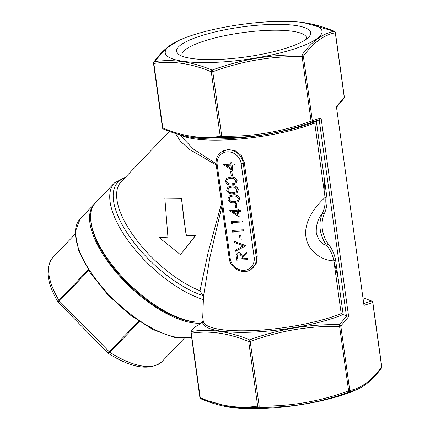 <?xml version="1.0" encoding="UTF-8"?>
<svg xmlns="http://www.w3.org/2000/svg" width="430" height="430" viewBox="0 0 430 430"><rect width="100%" height="100%" fill="white"/><g stroke="black" fill="none" stroke-linecap="round" stroke-linejoin="round"><path stroke-width="0.64" d="M338.077 277.785L333.868 260.849C332.825 255.216 330.428 250.083 326.682 245.444A32.304 29.106 53.7 0 1 322.258 213.581C318.017 218.553 316.023 224.906 316.27 232.635C318.119 239.994 321.586 244.267 326.682 245.444L328.423 244.175C332.239 249.099 334.658 254.538 335.679 260.499L343.199 314.685L342.855 314.599A79.142 17.678 172.1 0 1 253.517 332.084A79.142 17.678 172.1 0 1 202.745 321.102L200.896 323.559L194.301 327.397L190.995 331.573C209.582 328.541 229.104 331.304 249.561 339.872C278.683 329.165 308.649 324.096 339.458 324.666L346.924 315.77L346.381 315.647L319.21 119.868L319.716 119.647L311.379 122.308C282.29 133.058 252.324 138.127 221.482 137.519L194.371 137.804C184.142 136.348 173.827 133.429 163.432 129.048A1.612 1.161 112.3 0 1 162.803 127.946C182.734 136.396 201.88 139.186 220.235 136.305L211.286 71.821C191.355 63.366 172.215 60.582 153.859 63.457L162.803 127.946A1.612 0.36 172.1 0 1 162.443 127.774A1.612 1.612 0 0 0 163.432 129.048M319.619 119.691L316.023 121.239A79.142 17.678 172.1 0 1 194.849 137.869L194.387 137.81M201.213 323.107A82.372 35.282 -136.3 0 1 119.363 275.899A82.372 35.282 -136.3 0 1 94.353 203.971A82.372 35.282 -136.3 0 1 94.869 203.454M231.824 407.581L258.919 407.291A1.612 1.29 -97.9 0 1 257.667 406.076L248.723 341.592C228.792 333.137 209.647 330.353 191.291 333.228L200.24 397.718C220.171 406.167 239.311 408.957 257.667 406.076A1.612 0.36 -7.9 0 0 259.166 406.011A1.612 0.269 90.6 0 1 258.919 407.291C289.75 407.898 319.716 402.824 348.811 392.079L339.576 326.402C309.003 325.768 279.215 330.81 250.217 341.522L259.166 406.011C289.739 406.635 319.522 401.593 348.52 390.892A1.612 0.36 -7.9 0 0 349.762 390.499C361.189 388.338 371.832 380.507 381.684 367.016L372.735 302.532L363.995 305.375L336.416 106.592L344.253 97.244L335.303 32.761C323.876 34.921 313.233 42.747 303.376 56.239L312.325 120.722L321.065 117.879L348.649 316.663L340.813 326.01L349.762 390.499A1.612 1.494 77.7 0 1 348.811 392.079L357.05 389.462L354.094 390.736A79.142 17.678 172.1 0 1 264.009 408.5A79.142 17.678 172.1 0 1 232.286 407.64L201.143 398.879M215.973 62.318A79.142 17.678 172.1 0 1 181.186 39.415A79.142 17.678 172.1 0 1 303 22.511A79.142 17.678 172.1 0 1 307.928 43.726A79.142 17.678 172.1 0 1 215.973 62.318M267.272 24.596A67.687 15.12 -7.9 0 0 198.574 36.614A67.687 15.12 -7.9 0 0 178.837 54.47A67.687 15.12 -7.9 0 0 245.702 56.959A67.687 15.12 -7.9 0 0 309.363 36.362A67.687 15.12 -7.9 0 0 267.272 24.596M363.855 303.478L371.574 301.043L363.07 297.802M232.157 165.12L232.791 170.602L223.068 164.496L230.749 164.142L230.566 162.809L231.705 162.755L231.888 164.088L234.452 163.97L234.592 165.007L232.033 165.125L232.791 170.602M223.068 164.496L230.738 164.061M230.566 162.809L231.818 162.674L232.001 164.007L234.565 163.889L234.592 165.007M228.029 187.05L232.039 185.916C235.162 185.48 237.29 186.722 238.419 189.635L237.097 192.737M236.328 203.454L236.833 207.98L235.694 208.034L235.081 203.589L236.328 203.454L236.833 207.98M238.569 211.329L239.204 216.817L229.48 210.705L237.161 210.351L236.978 209.018L238.118 208.964L238.301 210.297L240.859 210.179L241.004 211.216L238.446 211.334L239.204 216.817M229.48 210.705L237.15 210.27M236.978 209.018L238.231 208.883L238.413 210.216L240.972 210.098L241.004 211.216M246.696 252.243L246.987 253.442L242.455 257.919L242.574 258.763L247.696 258.527L247.728 259.645L236.629 260.161L236.097 255.221L237.129 253.243L238.591 252.765C240.789 253.012 241.977 254.329 242.165 256.721L246.696 252.243L246.874 253.523L242.343 258.005L242.461 258.844L247.583 258.613L247.728 259.645M237.183 253.205L238.704 252.679C240.902 252.926 242.09 254.248 242.278 256.64M235.242 250.163L243.45 245.906L234.173 242.461L234.135 241.268L245.928 245.788L235.398 251.27L235.355 250.077L243.423 245.895M240.768 235.447L241.273 239.972L240.133 240.026L239.521 235.581L240.768 235.447L241.273 239.972M233.904 231.367L234.027 233.151L232.797 232.523L232.614 230.308L243.708 229.797L243.853 230.829L233.78 231.372L234.027 233.151M232.673 222.482L232.797 224.267L231.56 223.638L231.378 221.418L242.477 220.907L242.617 221.945L232.549 222.487L232.797 224.267M229.26 195.935L233.275 194.801C236.392 194.365 238.521 195.607 239.655 198.52L238.327 201.627M226.793 178.165L230.808 177.026C233.925 176.596 236.054 177.832 237.188 180.745L235.86 183.852M231.894 171.463L232.393 175.988L231.259 176.042L230.641 171.597L231.894 171.463L232.393 175.988M221.918 206.056L209.829 257.78L203.347 297.232L203.39 299.57A82.372 35.282 -136.3 0 1 130.537 243.934A82.372 35.282 -136.3 0 1 114.52 182.868L95.363 202.917A82.372 35.282 43.7 0 0 90.923 221.805A82.372 35.282 43.7 0 0 130.543 285.332A82.372 35.282 43.7 0 0 195.8 322.022A82.372 35.282 43.7 0 0 201.982 322.075M342.855 314.599L341.189 313.577A78.335 17.496 -7.9 0 1 256.087 330.401A78.335 17.496 -7.9 0 1 203.277 321.172L202.745 317.324L203.39 299.57M341.189 313.577L333.868 260.849C324.075 260.752 308.326 253.254 305.913 236.694C303.714 220.181 316.432 205.4 325.075 197.472L324.483 179.837L326.886 197.123C327.51 203.159 326.623 208.749 324.22 213.903A30.686 27.649 -126.3 0 0 328.423 244.175M179.568 134.697L193.409 149.081L216.075 163.739M244.278 162.502L241.343 155.606L235.393 150.871L228.196 149.447L221.144 152.177A14.534 13.099 53.7 0 1 234.699 151.365A14.534 13.099 53.7 0 1 243.24 163.266L256.221 256.828A14.534 13.099 53.7 0 1 251.351 269.159L256.35 263.149L257.258 256.065L244.278 162.502L243.24 163.266A1.612 0.36 -7.9 0 1 241.176 163.749A12.921 11.642 -126.3 0 0 227.465 151.828A12.921 11.642 -126.3 0 0 217.209 164.851L230.195 258.414A12.921 11.642 -126.3 0 0 243.907 270.336A12.921 11.642 -126.3 0 0 254.157 257.312L241.176 163.749M159.046 237.462L167.936 237.118L164.835 198.155L181.417 198.354L186.244 236.048L195.661 235.317L180.498 254.7L159.046 237.462L168.162 236.951M164.835 198.155L181.643 198.187L183.551 217.338L186.47 235.882L195.886 235.151L180.498 254.7M203.347 297.232L202.842 295.603L200.025 290.728L208.179 252.222L221.536 203.277M216.215 164.937L189.318 149.339L180.342 141.131L175.548 133.488M343.199 314.685L346.381 315.647M191.291 333.228L190.995 331.573M181.186 39.415L178.23 40.689L165.878 48.73L154.354 61.689C172.709 58.846 191.968 61.646 212.13 70.101C241.257 59.394 271.223 54.325 302.021 54.895C312.008 41.366 322.715 33.492 334.142 31.272L303.462 22.575C313.707 24.032 324.021 26.95 334.416 31.336A1.612 1.161 -67.7 0 0 334.142 31.272A1.612 1.494 -102.3 0 1 335.303 32.761A1.612 0.36 -7.9 0 0 335.405 32.605A1.612 1.612 0 0 0 334.416 31.336M221.735 136.235C252.308 136.874 282.091 131.833 311.089 121.12L311.379 122.308A1.612 1.494 -102.3 0 0 312.325 120.722A1.612 0.36 -7.9 0 1 311.089 121.12L302.139 56.631C271.567 56.008 241.784 61.044 212.785 71.751L221.735 136.235A1.612 0.269 90.6 0 1 221.482 137.519A1.612 1.29 -97.9 0 1 220.235 136.305A1.612 0.36 172.1 0 0 221.735 136.235M237.623 259.07L241.321 258.898L241.047 256.785C241.01 255.087 240.241 254.092 238.731 253.802L237.898 254.092L237.322 256.903L237.623 259.07L241.311 258.822M237.957 254.049L237.435 256.817L237.736 258.984M234.022 241.348L245.906 245.643M239.521 235.581L240.655 235.527M232.501 230.389L243.708 229.797M243.595 229.878L243.74 230.915M231.265 221.504L242.477 220.907M242.364 220.993L242.504 222.03M237.785 214.828L237.306 211.388L232.49 211.608L237.785 214.828M232.721 211.598L237.763 214.667M235.081 203.589L236.215 203.535M239.542 198.601L238.274 201.665L234.248 202.734C231.147 203.218 229.023 202.019 227.878 199.138L229.206 195.978L233.162 194.881C236.28 194.451 238.408 195.688 239.542 198.601L239.655 198.52M234.103 201.697L237.441 200.864L238.397 198.622L236.151 196.23L233.302 195.919L229.959 196.838L229.007 199.052C229.991 201.251 231.684 202.132 234.103 201.697L237.5 200.821M229.007 199.052L229.12 198.972C230.104 201.165 231.797 202.046 234.216 201.616M230.018 196.795L229.12 198.972M238.306 189.716L237.037 192.78L233.017 193.849C229.916 194.333 227.787 193.134 226.642 190.253L227.97 187.088L231.926 185.996C235.049 185.561 237.177 186.803 238.306 189.716L238.419 189.635M232.867 192.812L236.21 191.979L237.166 189.732L234.914 187.346L232.066 187.034L228.728 187.948L227.776 190.167C228.755 192.361 230.453 193.242 232.867 192.812L236.263 191.936M227.776 190.167L227.889 190.081C228.868 192.28 230.566 193.161 232.979 192.726M228.781 187.91L227.889 190.081M237.075 180.831L235.807 183.895L231.781 184.959C228.679 185.448 226.556 184.25 225.411 181.369L226.739 178.203L230.695 177.112C233.812 176.676 235.941 177.918 237.075 180.831L237.188 180.745M231.636 183.922L234.974 183.094L235.93 180.847L233.683 178.455L230.835 178.149L227.492 179.063L226.546 181.277C227.524 183.476 229.222 184.357 231.636 183.922L235.033 183.051M226.546 181.277L226.658 181.197C227.637 183.395 229.335 184.276 231.749 183.841M227.551 179.02L226.658 181.197M230.641 171.597L231.781 171.543M231.372 168.619L230.894 165.179L226.078 165.4L231.372 168.619M226.309 165.389L231.351 168.452M211.286 71.821A1.612 1.161 -67.7 0 1 212.13 70.101L212.785 71.751A1.612 0.36 172.1 0 1 211.286 71.821M178.23 40.689C169.452 44.591 161.309 51.724 153.806 62.097L153.806 62.097A1.612 1.365 36.9 0 1 154.354 61.689A1.612 1.29 82.1 0 0 153.859 63.457A1.612 0.36 172.1 0 1 153.494 63.285L162.443 127.774M302.139 56.631A1.612 0.269 -89.4 0 0 302.021 54.895A1.612 1.365 36.9 0 1 303.376 56.239A1.612 0.36 -7.9 0 1 302.139 56.631M190.877 331.783L199.88 397.546A1.612 0.36 172.1 0 0 200.24 397.718A1.612 1.161 112.3 0 0 200.864 398.82C211.264 403.2 221.579 406.124 231.802 407.575L231.802 407.575M348.649 316.663L346.924 315.77M321.065 117.879L319.71 119.653M316.023 121.239L314.728 122.915A78.335 17.496 172.1 0 1 240.574 138.938A78.335 17.496 172.1 0 1 180.788 135.036M324.22 213.903A1.612 0.618 -157.2 0 0 322.258 213.581C324.65 208.62 325.591 203.25 325.075 197.472A1.612 0.36 172.1 0 1 326.886 197.123M306.552 38.979A62.914 14.05 -7.9 0 0 306.579 37.953A62.914 14.05 -7.9 0 0 266.24 30.433A62.914 14.05 -7.9 0 0 181.949 55.244A62.914 14.05 -7.9 0 0 182.25 56.228M195.8 322.022L193.989 321.86A80.754 34.588 -136.3 0 1 130.01 285.885A80.754 34.588 -136.3 0 1 91.171 223.605L90.923 221.805M357.05 389.462C365.876 385.517 374.019 378.384 381.48 368.058L381.48 368.058A1.612 1.365 -143.1 0 0 381.684 367.016A1.612 0.36 -7.9 0 0 381.786 366.865L372.837 302.381A1.612 0.36 -7.9 0 1 372.735 302.532A1.612 1.494 77.7 0 0 371.574 301.043A1.612 1.161 -67.7 0 1 371.853 301.108L363.065 297.775M339.576 326.402A1.612 0.269 -89.4 0 0 339.458 324.666A1.612 1.365 36.9 0 1 340.813 326.01A1.612 0.36 -7.9 0 1 339.576 326.402M250.217 341.522L249.561 339.872A1.612 1.161 -67.7 0 0 248.723 341.592A1.612 0.36 -7.9 0 0 250.217 341.522M88.65 270.449L59.447 301.005C58.308 302.263 58.109 302.79 58.851 302.586M139.358 321.581L109.951 352.358A75.427 32.309 43.7 0 0 162.056 361.528C150.145 371.154 132.22 368.429 108.285 353.352L58.179 302.269L58.974 300.398L88.231 269.787M75.094 234.178L52.992 257.307A75.427 32.309 43.7 0 0 58.974 300.398A1.612 0.693 43.7 0 0 59.447 301.005L109.333 351.853L108.15 352.837C108.14 353.702 108.736 353.546 109.951 352.358A1.612 0.693 43.7 0 1 109.333 351.853L138.686 321.135M333.868 260.849A1.612 0.36 172.1 0 1 335.679 260.499M94.353 203.971L80.238 218.746A82.372 35.282 43.7 0 0 108.204 293.883A82.372 35.282 43.7 0 0 191.49 337.093M325.075 197.472L314.728 122.915M169.339 131.349L121.179 181.745A78.335 33.551 43.7 0 0 134.176 236.812A78.335 33.551 43.7 0 0 200.025 290.728M363.995 305.375L336.416 106.592M257.258 256.065L256.221 256.828A1.612 0.36 -7.9 0 1 254.157 257.312M316.335 121.104L324.483 179.837M202.842 295.603A80.351 34.416 -136.3 0 1 127.946 234.135A80.351 34.416 -136.3 0 1 124.603 178.16M251.351 269.159C243.627 275.431 230.141 268.696 229.158 258.22A1.612 0.36 -7.9 0 0 230.195 258.414M229.158 258.22L216.177 164.658A1.612 0.36 -7.9 0 0 217.209 164.851M344.355 97.094A1.612 0.36 -7.9 0 1 344.253 97.244A1.612 1.365 36.9 0 1 344.043 98.287A1.612 1.612 0 0 0 344.355 97.094L335.405 32.605M303 22.511L303.462 22.575M125.56 177.16L114.52 182.868M216.177 164.658C215.602 159.417 217.263 155.257 221.144 152.177M184.158 338.394L162.056 361.528M153.806 62.097A1.612 1.612 0 0 0 153.494 63.285M336.464 107.376L344.043 98.287M381.48 368.058A1.612 1.612 0 0 0 381.786 366.865M372.837 302.381A1.612 1.612 0 0 0 371.853 301.108M199.88 397.546A1.612 1.612 0 0 0 200.864 398.82M80.238 218.746L75.116 232.189L78.685 250.926L90.144 272.744L107.968 294.98L129.86 314.781L152.967 329.573L174.365 337.442L191.511 337.265M58.179 302.274C46.617 282.671 44.887 267.68 52.992 257.307"/></g></svg>
